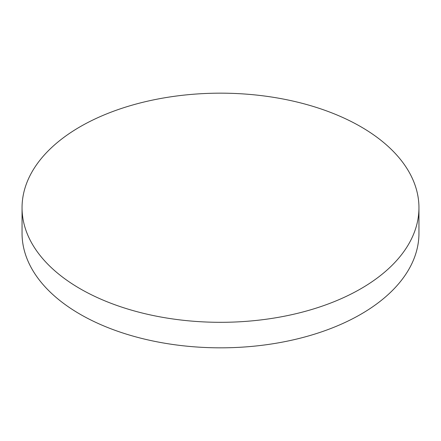 <?xml version="1.0" encoding="UTF-8"?>
<svg xmlns="http://www.w3.org/2000/svg" width="441" height="441" viewBox="0 0 441 441"><rect width="100%" height="100%" fill="white"/><g stroke="black" fill="none" stroke-linecap="round" stroke-linejoin="round"><path stroke-width="0.66" d="M80.174 288.756A198.45 114.572 0 0 0 296.446 313.595A198.45 114.572 0 0 0 418.95 207.744A198.45 114.572 0 0 0 360.826 126.727A198.45 114.572 0 0 0 144.554 101.888A198.45 114.572 0 0 0 22.05 207.744A198.45 114.572 0 0 0 80.174 288.756M22.05 207.744L22.05 233.256A198.45 114.572 0 0 0 80.174 314.273A198.45 114.572 0 0 0 296.446 339.112A198.45 114.572 0 0 0 418.95 233.256L418.95 207.744"/></g></svg>
